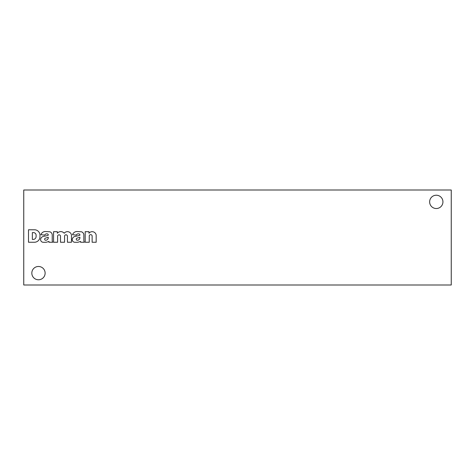 <?xml version="1.0" encoding="UTF-8"?>
<svg xmlns="http://www.w3.org/2000/svg" width="475" height="475" viewBox="0 0 475 475"><rect width="100%" height="100%" fill="white"/><g stroke="black" fill="none" stroke-linecap="round" stroke-linejoin="round"><path stroke-width="0.71" d="M451.25 190L451.25 285L23.75 285L23.75 190L451.25 190M85.191 231.693L85.191 242.25L89.247 242.25L89.247 236.075A1.437 1.437 0 0 1 90.689 234.632A1.437 1.437 0 0 1 92.126 236.075L92.126 242.25L96.182 242.25L96.182 235.107A4.073 4.073 0 0 0 88.968 233.225L88.968 231.693L85.191 231.693M72.218 239.459L72.23 239.774A2.713 2.713 0 0 0 74.052 242.143L74.397 242.232A20.36 20.36 0 0 0 77.989 242.232L80.578 241.437L80.572 242.25L84.36 242.25A4.073 4.073 0 0 1 83.849 240.356L83.849 235.149A3.39 3.39 0 0 0 81.433 231.782L76.629 231.515A4.815 4.815 0 0 0 72.532 234.703L76.392 235.107A1.965 1.965 0 0 1 78.227 233.854L78.69 233.854A1.152 1.152 0 0 1 79.901 235.006L79.901 235.196A11.845 11.845 0 0 1 78.037 235.79L75.068 236.419A3.527 3.527 0 0 0 72.218 239.459M53.562 231.693L53.562 242.25L57.618 242.25L57.618 236.045A1.455 1.455 0 0 1 60.497 236.105L60.497 242.25L64.552 242.25L64.552 236.045A1.455 1.455 0 0 1 67.432 236.063L67.432 242.25L71.487 242.25L71.47 235.107A4.073 4.073 0 0 0 64.671 232.75L64.208 233.225A4.477 4.477 0 0 0 57.333 233.225L57.333 231.693L53.562 231.693M40.583 239.459L40.601 239.774A2.713 2.713 0 0 0 42.417 242.143L42.762 242.232A20.36 20.36 0 0 0 46.36 242.232L48.949 241.437L48.937 242.25L52.725 242.25A4.073 4.073 0 0 1 52.22 240.356L52.22 235.149A3.39 3.39 0 0 0 49.804 231.782L45 231.515A4.815 4.815 0 0 0 40.897 234.703L44.763 235.107A1.965 1.965 0 0 1 46.598 233.854L47.061 233.854A1.152 1.152 0 0 1 48.266 235.006L48.266 235.196A11.845 11.845 0 0 1 46.402 235.79L43.433 236.419A3.527 3.527 0 0 0 40.583 239.459M28.5 229.763L28.5 242.25L34.491 242.25A5.563 5.563 0 0 0 39.965 236.906L39.989 235.642A5.563 5.563 0 0 0 35.043 229.793L28.5 229.763M442.938 201.875A6.65 6.65 0 0 0 432.963 196.116A6.65 6.65 0 0 0 432.963 207.634A6.65 6.65 0 0 0 442.938 201.875M45.125 273.125A6.65 6.65 0 0 0 35.15 267.366A6.65 6.65 0 0 0 35.15 278.884A6.65 6.65 0 0 0 45.125 273.125M32.359 232.59L32.359 239.412L33.6 239.412A2.987 2.987 0 0 0 36.118 236.419L36.106 235.564A2.713 2.713 0 0 0 33.689 232.602L32.359 232.59M44.644 239.056L44.644 239.228A1.015 1.015 0 0 0 45.79 240.237L46.117 240.237A2.713 2.713 0 0 0 48.266 238.076L48.266 237.239L45.327 238.177A1.087 1.087 0 0 0 44.644 239.056M76.273 239.056L76.273 239.228A1.015 1.015 0 0 0 77.425 240.237L77.752 240.237A2.713 2.713 0 0 0 79.901 238.076L79.901 237.239L76.956 238.177A1.087 1.087 0 0 0 76.273 239.056"/></g></svg>
